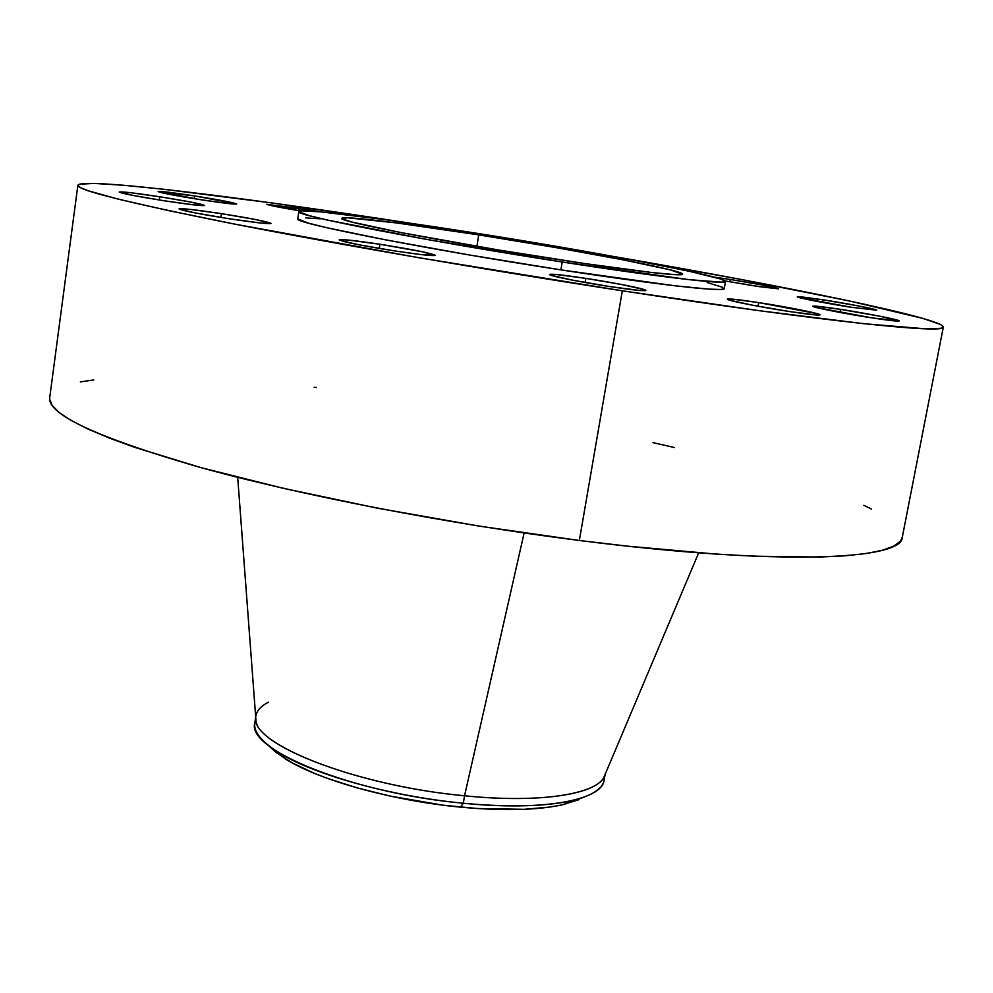 <?xml version="1.0" encoding="UTF-8"?>
<svg xmlns="http://www.w3.org/2000/svg" width="993" height="993" viewBox="0 0 993 993"><rect width="100%" height="100%" fill="white"/><g stroke="black" fill="none" stroke-linecap="round" stroke-linejoin="round"><path stroke-width="1.49" d="M730.314 279.467L729.892 281.813L730.314 279.467L714.252 277.146L730.314 279.467C758.143 283.961 774.279 287.064 778.698 288.777L753.501 285.761L725.238 280.969L760.204 286.778L778.649 288.826L764.151 285.326L730.314 279.467M823.073 299.799L822.576 302.418L823.073 299.799L801.028 296.808L797.329 296.733L799.613 297.677L851.237 307.259C826.164 303.411 796.063 297.54 797.28 296.783L823.073 299.799C847.55 303.56 877.688 309.394 876.732 310.226L859.665 306.142L823.073 299.799M840.537 309.369L839.966 312.447L840.537 309.369L816.78 306.216L812.87 306.192L815.476 307.296L871.854 317.872C844.522 313.689 811.455 307.16 812.833 306.241C813.987 305.683 823.222 306.725 840.537 309.369C867.174 313.44 900.279 319.945 899.224 320.938L880.332 316.308L840.537 309.369M758.714 302.592L758.044 306.241L758.714 302.592L732.362 299.129L727.497 299.054L729.594 300.184L752.992 305.298L789.087 311.479C759.918 307.048 725.92 300.246 727.348 299.178C728.738 298.496 739.189 299.638 758.714 302.592C787.089 306.924 821.112 313.676 820.044 314.843C818.877 315.538 808.55 314.421 789.087 311.479L815.75 314.942L820.007 314.893L817.165 313.651L758.714 302.592M585.845 278.375L585.15 282.496L585.845 278.375L556.663 274.527L550.172 274.254L549.588 274.577L550.842 275.21L572.787 280.212L610 286.605C580.346 282.099 548.248 275.632 549.551 274.478C551.351 273.696 563.453 274.999 585.845 278.375C614.729 282.769 646.828 289.186 645.847 290.428C644.333 291.234 632.392 289.956 610 286.605L639.641 290.465L645.512 290.614L644.035 289.522L621.63 284.507L585.845 278.375M379.934 244.266L379.289 248.449L379.934 244.266L348.891 240.107L340.773 239.561L339.631 240.219L358.523 244.712L394.953 250.968C361.589 245.643 343.007 241.932 339.196 239.847C341.48 239.04 355.06 240.517 379.934 244.266C412.666 249.491 431.099 253.178 435.232 255.325L421.988 251.688L379.934 244.266M221.464 213.656L220.918 217.455L221.464 213.656L190.495 209.424L179.174 209.039L194.988 212.887L229.122 218.745C198.885 213.929 182.203 210.653 179.088 208.902C181.682 208.195 195.807 209.784 221.464 213.656C251.179 218.386 267.713 221.65 271.077 223.45C268.88 224.195 254.903 222.618 229.122 218.745L260.725 223.028L270.828 223.202L254.394 219.304L221.464 213.656M159.749 196.763L159.302 200.003L159.749 196.763L130.567 192.704L119.234 192.108L133.099 195.447L164.453 200.809C137.022 196.44 121.94 193.511 119.21 192.034C121.754 191.463 135.271 193.039 159.749 196.763C186.758 201.07 201.716 203.975 204.645 205.489C202.46 206.097 189.067 204.533 164.453 200.809L194.206 204.918L204.521 205.34L190.097 201.939L159.749 196.763M194.789 195.956L194.405 198.712L194.789 195.956L158.197 191.637L200.363 199.655C174.842 195.571 160.767 192.865 158.148 191.55C160.382 191.09 172.596 192.555 194.789 195.956C219.937 199.965 233.914 202.659 236.706 203.999C234.758 204.496 222.643 203.044 200.363 199.655L227.484 203.441L236.545 203.85L194.789 195.956M299.191 208.257L298.831 210.677L299.191 208.257L266.968 204.459L300.494 210.95C279.666 207.487 268.433 205.266 266.769 204.285L321.037 211.894L299.191 208.257M604.24 776.625L604.228 776.538C605.296 787.052 594.608 795.07 572.179 800.594C545.467 806.601 509.186 807.47 463.309 803.238L460.404 807.135C503.836 811.132 538.28 810.263 563.726 804.504L583.847 797.218M605.345 773.262C603.446 793.01 544.611 803.97 464.55 795.778L463.309 803.238C543.332 811.368 602.168 800.172 604.116 780.2L605.147 774.354M237.699 477.323L255.933 720.148C256.442 746.525 360.583 786.245 464.55 795.778L524.13 532.968L464.55 795.778C538.827 803.349 595.85 794.549 603.967 777.134L698.7 552.816M77.864 185.294C77.131 190.097 128.469 202.845 231.865 223.549C335.175 243.868 486.843 270.071 622.326 290.8L759.906 310.772L863.885 323.706L925.24 328.795L935.902 328.807L941.86 328.062L943.288 326.585L940.445 324.45L923.006 318.418L849.487 300.991L739.586 279.17L615.213 256.765C784.619 286.034 942.903 318.232 943.338 327.02C946.838 334.219 822.787 321.546 622.326 290.8L579.353 540.477C777.072 565.749 902.587 560.151 902.277 537.3L900.217 541.384L893.551 546.224L882.256 550.296L866.194 553.523L845.316 555.795L819.635 557.048L754.506 556.217L715.605 554.044L627.427 546.15L579.353 540.477L622.326 290.8L417.656 257.522L236.297 224.418L167.891 210.466L118.378 199.171L88.588 190.892L80.954 187.913L77.926 185.691L79.291 184.226L94.112 183.42L123.107 185.219L163.845 189.278L271.561 202.895L411.263 223.363C241.361 197.073 81.091 177.102 77.864 185.294L49.712 397.684C47.478 414.255 96.557 437.193 196.949 466.511C297.329 494.601 445.696 523.584 579.353 540.477L478.924 526.079L378.221 508.329L283.762 488.432L201.256 467.703L134.924 447.433L108.684 437.826L87.272 428.728L70.751 420.238L59.059 412.418L52.083 405.343L49.65 399.037M562.199 262.003L560.884 269.873C658.347 284.941 725.635 292.327 724.245 288.615L720.732 289.484L708.679 289.112L674.793 285.761L560.884 269.873L562.199 262.003L426.804 239.45L327.541 220.086L309.63 215.742L298.868 211.757L302.17 210.826L321.409 211.931L384.13 219.54L471.067 232.399C591.493 251.13 726.963 276.749 725.523 281.453C726.975 284.854 659.7 277.171 562.199 262.003C427.35 241.237 291.607 214.773 298.831 211.571C299.054 207.885 378.829 217.901 471.067 232.399L634.639 260.365L689.254 271.263L720.732 279.033L725.498 281.267L722.035 282.186L689.465 279.691L562.199 262.003M277.345 752.235L281.702 755.462M478.725 234.882L476.876 246.338L478.725 234.882C576.114 250.025 684.276 270.53 682.613 274.155C683.68 276.898 628.966 270.568 551.4 258.503C444.802 242.056 336.478 221.005 341.84 218.348C341.828 215.431 404.523 223.226 478.725 234.882L396.294 222.891L347.339 217.765L341.964 218.634L351.485 221.948L400.018 232.412L497.543 249.826L585.324 263.629L652.24 272.566L674.955 274.639L682.613 274.13L670.089 269.811L623.939 259.992L555.447 247.505L478.725 234.882M569.138 802.145L576.672 799.464M298.831 211.583L297.763 218.783C290.477 222.395 426.084 249.231 560.884 269.873L469.354 254.965L386.029 239.946L326.412 227.633L308.525 223.177L297.801 218.981M851.237 307.259L876.732 310.238L851.237 307.259M871.854 317.872L899.224 320.925C898.243 321.509 889.12 320.491 871.854 317.872M394.953 250.968L420.362 254.493L435.219 255.35C433.308 256.157 419.89 254.704 394.953 250.968M320.379 218.832L305.732 217.901M722.842 287.387L707.153 282.533M316.233 387.481L314.123 387.258M93.739 379.959L80.359 381.908M871.556 509.061L863.798 505.338M674.433 447.52L652.935 442.617M255.71 717.132L254.829 723.003C245.743 749.492 353.024 793.27 463.309 803.238L464.55 795.778C356.636 785.91 250.397 743.856 255.747 717.554M255.871 716.04C256.777 710.628 261.022 705.998 268.582 702.15M578.646 799.787L561.132 805.087L550.134 807.024L524.192 809.32L477.422 808.538L443.015 805.174L390.597 796.187L357.53 787.995L327.777 778.512L314.57 773.423L292.141 762.872L275.706 752.21L268.606 745.594L285.351 758.925C318.48 780.014 392.297 800.718 460.404 807.135L463.309 803.238C391.354 796.423 313.329 774.577 278.586 752.52C259.099 740.12 251.527 729.11 255.884 719.491L255.846 719.577M572.179 800.594L563.726 804.504M943.338 327.02L902.277 537.3M725.523 281.453L724.245 288.615M278.586 752.52L285.351 758.925"/></g></svg>
